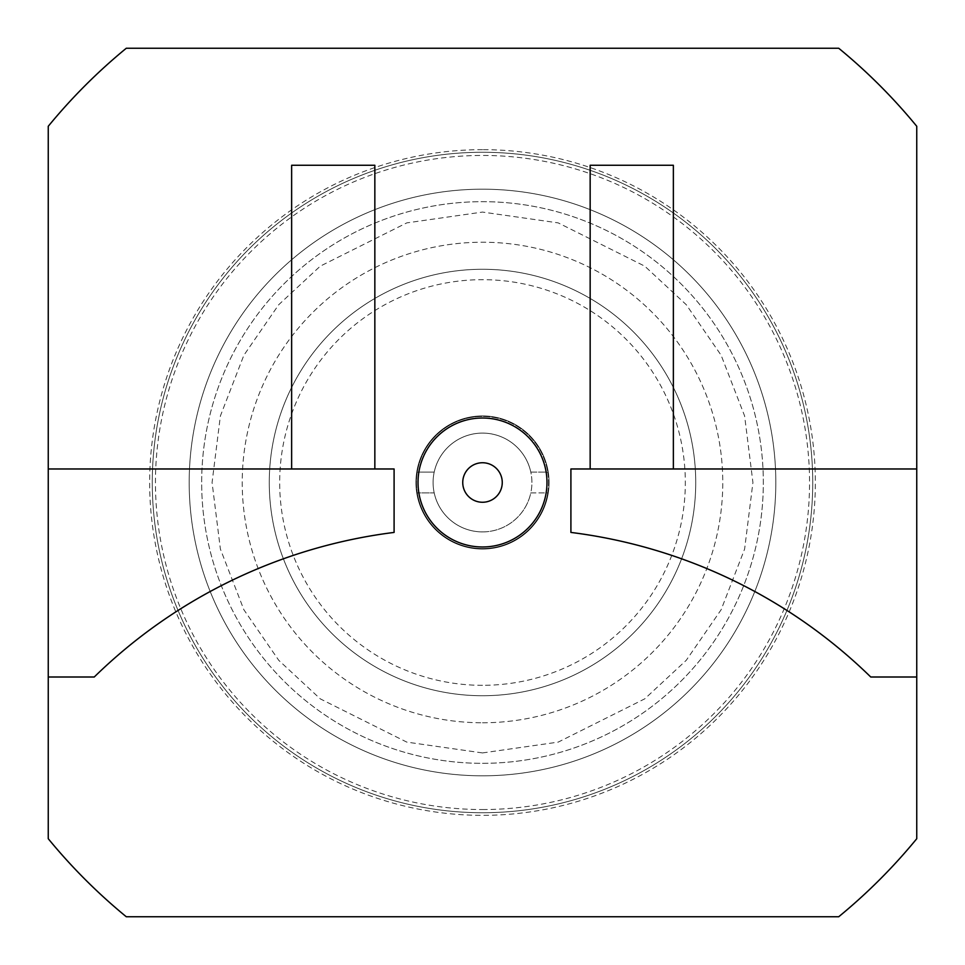 <?xml version="1.0" encoding="UTF-8"?>
<svg xmlns="http://www.w3.org/2000/svg" width="965" height="965" viewBox="0 0 965 965"><rect width="100%" height="100%" fill="white"/><g stroke="black" fill="none" stroke-linecap="round" stroke-linejoin="round"><path stroke-width="0.72" stroke-dasharray="4.83 3.62" d="M48.25 677.008L94.244 677.008A521.92 521.92 0 0 1 394.094 532.427L394.094 468.978L48.25 468.978M916.75 677.008L870.756 677.008A521.92 521.92 0 0 0 570.906 532.427L570.906 468.978L916.75 468.978M482.5 546.986A64.486 64.486 0 0 0 546.986 482.5A64.486 64.486 0 0 0 482.5 418.014A64.486 64.486 0 0 0 418.014 482.5A64.486 64.486 0 0 0 482.5 546.986M838.718 48.25A561.666 561.666 0 0 1 916.75 126.282L916.75 838.718A561.666 561.666 0 0 1 838.718 916.75L126.282 916.75A561.666 561.666 0 0 1 48.25 838.718L48.25 126.282A561.666 561.666 0 0 1 126.282 48.25L838.718 48.25M333.239 468.978L374.842 468.978L333.239 468.978M631.761 468.978L673.365 468.978L631.761 468.978M482.5 462.742A19.758 19.758 0 0 0 462.742 482.5A19.758 19.758 0 0 0 482.5 502.258A19.758 19.758 0 0 0 502.258 482.5A19.758 19.758 0 0 0 482.5 462.742M482.5 149.659A332.841 332.841 0 0 0 149.659 482.5A332.841 332.841 0 0 0 482.5 815.341A332.841 332.841 0 0 0 815.341 482.5A332.841 332.841 0 0 0 482.5 149.659M291.635 468.978L291.635 165.268L374.842 165.268L333.239 165.268L374.842 165.268L374.842 468.978M590.158 468.978L590.158 165.268L673.365 165.268L631.761 165.268L673.365 165.268L673.365 468.978M482.5 763.327A280.827 280.827 0 0 0 763.327 482.5A280.827 280.827 0 0 0 482.5 201.673A280.827 280.827 0 0 0 201.673 482.5A280.827 280.827 0 0 0 482.5 763.327A280.827 280.827 0 0 0 763.327 482.5A280.827 280.827 0 0 0 482.5 201.673A280.827 280.827 0 0 0 201.673 482.5A280.827 280.827 0 0 0 482.5 763.327A280.827 280.827 0 0 0 763.327 482.5A280.827 280.827 0 0 0 482.5 201.673A280.827 280.827 0 0 0 201.673 482.5A280.827 280.827 0 0 0 482.5 763.327A280.827 280.827 0 0 0 763.327 482.5A280.827 280.827 0 0 0 482.5 201.673A280.827 280.827 0 0 0 201.673 482.5A280.827 280.827 0 0 0 482.5 763.327M482.5 809.551A327.051 327.051 0 0 0 809.551 482.5A327.051 327.051 0 0 0 482.5 155.449A327.051 327.051 0 0 0 155.449 482.5A327.051 327.051 0 0 0 482.5 809.551M482.5 775.812A293.312 293.312 0 0 0 775.812 482.5A293.312 293.312 0 0 0 482.5 189.188A293.312 293.312 0 0 0 189.188 482.5A293.312 293.312 0 0 0 482.5 775.812A293.312 293.312 0 0 0 775.812 482.5A293.312 293.312 0 0 0 482.5 189.188A293.312 293.312 0 0 0 189.188 482.5A293.312 293.312 0 0 0 482.5 775.812A293.312 293.312 0 0 0 775.812 482.5A293.312 293.312 0 0 0 482.5 189.188A293.312 293.312 0 0 0 189.188 482.5A293.312 293.312 0 0 0 482.5 775.812A293.312 293.312 0 0 0 775.812 482.5A293.312 293.312 0 0 0 482.5 189.188A293.312 293.312 0 0 0 189.188 482.5A293.312 293.312 0 0 0 482.5 775.812A293.312 293.312 0 0 0 775.812 482.5A293.312 293.312 0 0 0 482.5 189.188A293.312 293.312 0 0 0 189.188 482.5A293.312 293.312 0 0 0 482.5 775.812A293.312 293.312 0 0 0 775.812 482.5A293.312 293.312 0 0 0 482.5 189.188A293.312 293.312 0 0 0 189.188 482.5A293.312 293.312 0 0 0 482.5 775.812A293.312 293.312 0 0 0 775.812 482.5A293.312 293.312 0 0 0 482.5 189.188A293.312 293.312 0 0 0 189.188 482.5A293.312 293.312 0 0 0 482.5 775.812A293.312 293.312 0 0 0 775.812 482.5A293.312 293.312 0 0 0 482.5 189.188A293.312 293.312 0 0 0 189.188 482.5A293.312 293.312 0 0 0 482.5 775.812A293.312 293.312 0 0 0 775.812 482.5A293.312 293.312 0 0 0 482.5 189.188A293.312 293.312 0 0 0 189.188 482.5A293.312 293.312 0 0 0 482.5 775.812A293.312 293.312 0 0 0 775.812 482.5A293.312 293.312 0 0 0 482.5 189.188A293.312 293.312 0 0 0 189.188 482.5A293.312 293.312 0 0 0 482.5 775.812A293.312 293.312 0 0 0 775.812 482.5A293.312 293.312 0 0 0 482.5 189.188A293.312 293.312 0 0 0 189.188 482.5A293.312 293.312 0 0 0 482.5 775.812A293.312 293.312 0 0 0 775.812 482.5A293.312 293.312 0 0 0 482.5 189.188A293.312 293.312 0 0 0 189.188 482.5A293.312 293.312 0 0 0 482.5 775.812A293.312 293.312 0 0 0 775.812 482.5A293.312 293.312 0 0 0 482.5 189.188A293.312 293.312 0 0 0 189.188 482.5A293.312 293.312 0 0 0 482.5 775.812A293.312 293.312 0 0 0 775.812 482.5A293.312 293.312 0 0 0 482.5 189.188A293.312 293.312 0 0 0 189.188 482.5A293.312 293.312 0 0 0 482.5 775.812A293.312 293.312 0 0 0 775.812 482.5A293.312 293.312 0 0 0 482.5 189.188A293.312 293.312 0 0 0 189.188 482.5A293.312 293.312 0 0 0 482.5 775.812A293.312 293.312 0 0 0 775.812 482.5A293.312 293.312 0 0 0 482.5 189.188A293.312 293.312 0 0 0 189.188 482.5A293.312 293.312 0 0 0 482.5 775.812A293.312 293.312 0 0 0 775.812 482.5A293.312 293.312 0 0 0 482.5 189.188A293.312 293.312 0 0 0 189.188 482.5A293.312 293.312 0 0 0 482.5 775.812A293.312 293.312 0 0 0 775.812 482.5A293.312 293.312 0 0 0 482.5 189.188A293.312 293.312 0 0 0 189.188 482.5A293.312 293.312 0 0 0 482.5 775.812A293.312 293.312 0 0 0 775.812 482.5A293.312 293.312 0 0 0 482.5 189.188A293.312 293.312 0 0 0 189.188 482.5A293.312 293.312 0 0 0 482.5 775.812A293.312 293.312 0 0 0 775.812 482.5A293.312 293.312 0 0 0 482.5 189.188A293.312 293.312 0 0 0 189.188 482.5A293.312 293.312 0 0 0 482.5 775.812M482.5 812.735A330.235 330.235 0 0 0 812.735 482.5A330.235 330.235 0 0 0 482.5 152.265A330.235 330.235 0 0 0 152.265 482.5A330.235 330.235 0 0 0 482.5 812.735A330.235 330.235 0 0 0 812.735 482.5A330.235 330.235 0 0 0 482.5 152.265A330.235 330.235 0 0 0 152.265 482.5A330.235 330.235 0 0 0 482.5 812.735A330.235 330.235 0 0 0 812.735 482.5A330.235 330.235 0 0 0 482.5 152.265A330.235 330.235 0 0 0 152.265 482.5A330.235 330.235 0 0 0 482.5 812.735A330.235 330.235 0 0 0 812.735 482.5A330.235 330.235 0 0 0 482.5 152.265A330.235 330.235 0 0 0 152.265 482.5A330.235 330.235 0 0 0 482.5 812.735A330.235 330.235 0 0 0 812.735 482.5A330.235 330.235 0 0 0 482.5 152.265A330.235 330.235 0 0 0 152.265 482.5A330.235 330.235 0 0 0 482.5 812.735A330.235 330.235 0 0 0 812.735 482.5A330.235 330.235 0 0 0 482.5 152.265A330.235 330.235 0 0 0 152.265 482.5A330.235 330.235 0 0 0 482.5 812.735A330.235 330.235 0 0 0 812.735 482.5A330.235 330.235 0 0 0 482.5 152.265A330.235 330.235 0 0 0 152.265 482.5A330.235 330.235 0 0 0 482.5 812.735A330.235 330.235 0 0 0 812.735 482.5A330.235 330.235 0 0 0 482.5 152.265A330.235 330.235 0 0 0 152.265 482.5A330.235 330.235 0 0 0 482.5 812.735A330.235 330.235 0 0 0 812.735 482.5A330.235 330.235 0 0 0 482.5 152.265A330.235 330.235 0 0 0 152.265 482.5A330.235 330.235 0 0 0 482.5 812.735A330.235 330.235 0 0 0 812.735 482.5A330.235 330.235 0 0 0 482.5 152.265A330.235 330.235 0 0 0 152.265 482.5A330.235 330.235 0 0 0 482.5 812.735A330.235 330.235 0 0 0 812.735 482.5A330.235 330.235 0 0 0 482.5 152.265A330.235 330.235 0 0 0 152.265 482.5A330.235 330.235 0 0 0 482.5 812.735A330.235 330.235 0 0 0 812.735 482.5A330.235 330.235 0 0 0 482.5 152.265A330.235 330.235 0 0 0 152.265 482.5A330.235 330.235 0 0 0 482.5 812.735A330.235 330.235 0 0 0 812.735 482.5A330.235 330.235 0 0 0 482.5 152.265A330.235 330.235 0 0 0 152.265 482.5A330.235 330.235 0 0 0 482.5 812.735A330.235 330.235 0 0 0 812.735 482.5A330.235 330.235 0 0 0 482.5 152.265A330.235 330.235 0 0 0 152.265 482.5A330.235 330.235 0 0 0 482.5 812.735A330.235 330.235 0 0 0 812.735 482.5A330.235 330.235 0 0 0 482.5 152.265A330.235 330.235 0 0 0 152.265 482.5A330.235 330.235 0 0 0 482.5 812.735A330.235 330.235 0 0 0 812.735 482.5A330.235 330.235 0 0 0 482.5 152.265A330.235 330.235 0 0 0 152.265 482.5A330.235 330.235 0 0 0 482.5 812.735A330.235 330.235 0 0 0 812.735 482.5A330.235 330.235 0 0 0 482.5 152.265A330.235 330.235 0 0 0 152.265 482.5A330.235 330.235 0 0 0 482.5 812.735A330.235 330.235 0 0 0 812.735 482.5A330.235 330.235 0 0 0 482.5 152.265A330.235 330.235 0 0 0 152.265 482.5A330.235 330.235 0 0 0 482.5 812.735A330.235 330.235 0 0 0 812.735 482.5A330.235 330.235 0 0 0 482.5 152.265A330.235 330.235 0 0 0 152.265 482.5A330.235 330.235 0 0 0 482.5 812.735A330.235 330.235 0 0 0 812.735 482.5A330.235 330.235 0 0 0 482.5 152.265A330.235 330.235 0 0 0 152.265 482.5A330.235 330.235 0 0 0 482.5 812.735M482.5 722.773A240.273 240.273 0 0 0 722.773 482.5A240.273 240.273 0 0 0 482.5 242.227A240.273 240.273 0 0 0 242.227 482.5A240.273 240.273 0 0 0 482.5 722.773A240.273 240.273 0 0 1 242.227 482.5A240.273 240.273 0 0 1 482.5 242.227A240.273 240.273 0 0 1 722.773 482.5A240.273 240.273 0 0 1 482.5 722.773M482.5 549.073A66.573 66.573 0 0 0 549.073 482.5A66.573 66.573 0 0 0 482.5 415.927A66.573 66.573 0 0 0 415.927 482.5A66.573 66.573 0 0 0 482.5 549.073A66.573 66.573 0 0 1 415.927 482.5A66.573 66.573 0 0 1 482.5 415.927A66.573 66.573 0 0 1 549.073 482.5A66.573 66.573 0 0 1 482.5 549.073M482.5 269.271A213.229 213.229 0 0 1 695.729 482.5A213.229 213.229 0 0 1 482.5 695.729A213.229 213.229 0 0 1 269.271 482.5A213.229 213.229 0 0 1 482.5 269.271A213.229 213.229 0 0 1 695.729 482.5A213.229 213.229 0 0 1 482.5 695.729A213.229 213.229 0 0 1 269.271 482.5A213.229 213.229 0 0 1 482.5 269.271A213.229 213.229 0 0 0 269.271 482.5A213.229 213.229 0 0 0 482.5 695.729A213.229 213.229 0 0 0 695.729 482.5A213.229 213.229 0 0 0 482.5 269.271A213.229 213.229 0 0 1 695.729 482.5A213.229 213.229 0 0 1 482.5 695.729A213.229 213.229 0 0 1 269.271 482.5A213.229 213.229 0 0 1 482.5 269.271M482.5 685.319A202.819 202.819 0 0 1 279.681 482.5A202.819 202.819 0 0 1 482.5 279.681A202.819 202.819 0 0 1 685.319 482.5A202.819 202.819 0 0 1 482.5 685.319M417.278 492.898A66.042 66.042 0 0 0 482.5 548.542A66.042 66.042 0 0 1 416.458 482.5A66.042 66.042 0 0 1 482.5 416.458A66.042 66.042 0 0 0 417.278 492.898L434.202 492.898A49.408 49.408 0 0 0 530.798 492.898L547.722 492.898A66.042 66.042 0 0 1 482.5 548.542A66.042 66.042 0 0 0 548.542 482.5A66.042 66.042 0 0 0 482.5 416.458A66.042 66.042 0 0 1 547.722 472.102L530.798 472.102A49.408 49.408 0 0 0 434.202 472.102A49.408 49.408 0 0 0 434.202 492.898L417.278 492.898M417.278 472.102L434.202 472.102L417.278 472.102M547.722 492.898A66.042 66.042 0 0 0 547.722 472.102L530.798 472.102A49.408 49.408 0 0 1 530.798 492.898L547.722 492.898M482.5 531.908A49.408 49.408 0 0 1 433.092 482.5A49.408 49.408 0 0 1 482.5 433.092A49.408 49.408 0 0 1 531.908 482.5A49.408 49.408 0 0 1 482.5 531.908M482.5 752.929L558.216 742.109L644.753 698.841L686.248 660.313L721.12 609.759L744.606 549.073L752.929 482.5L744.606 415.927L721.12 355.241L686.248 304.687L644.753 266.159L558.216 222.891L482.5 212.071L406.784 222.891L320.247 266.159L278.752 304.687L243.88 355.241L220.394 415.927L212.071 482.5L220.394 549.073L243.88 609.759L278.752 660.313L320.247 698.841L406.784 742.109L482.5 752.929"/><path stroke-width="1.45" d="M482.5 418.014A64.486 64.486 0 0 0 418.014 482.5A64.486 64.486 0 0 0 482.5 546.986A64.486 64.486 0 0 0 546.986 482.5A64.486 64.486 0 0 0 482.5 418.014M916.75 677.008L916.75 838.718A561.666 561.666 0 0 1 838.718 916.75L126.282 916.75A561.666 561.666 0 0 1 48.25 838.718L48.25 677.008L94.244 677.008A521.92 521.92 0 0 1 394.094 532.427L394.094 468.978L48.25 468.978L48.25 126.282A561.666 561.666 0 0 1 126.282 48.25L838.718 48.25A561.666 561.666 0 0 1 916.75 126.282L916.75 468.978L570.906 468.978L570.906 532.427A521.92 521.92 0 0 1 870.756 677.008L916.75 677.008L916.75 468.978M48.25 468.978L48.25 677.008M374.842 468.978L374.842 165.268L291.635 165.268L291.635 468.978M673.365 468.978L673.365 165.268L590.158 165.268L590.158 468.978M482.5 462.742A19.758 19.758 0 0 1 502.258 482.5A19.758 19.758 0 0 1 482.5 502.258A19.758 19.758 0 0 1 462.742 482.5A19.758 19.758 0 0 1 482.5 462.742"/></g></svg>
